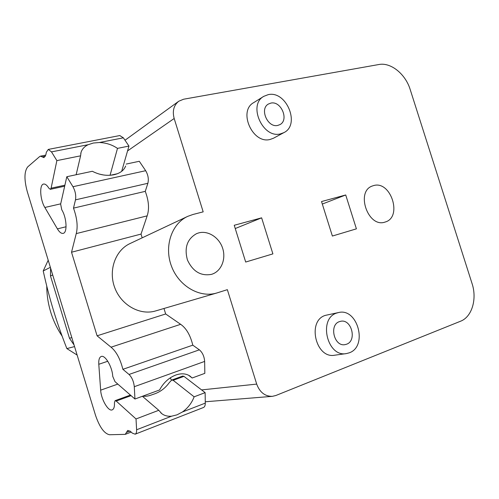 <?xml version="1.0" encoding="UTF-8"?>
<svg xmlns="http://www.w3.org/2000/svg" width="499" height="499" viewBox="0 0 499 499"><rect width="100%" height="100%" fill="white"/><g stroke="black" fill="none" stroke-linecap="round" stroke-linejoin="round"><path stroke-width="0.75" d="M46.756 286.089C46.794 294.859 48.104 303.504 50.68 312.025C53.331 320.67 57.154 328.722 62.15 336.183M48.197 260.21L43.213 270.969C46.345 285.141 49.757 298.259 53.455 310.328C57.117 322.41 61.589 335.166 66.872 348.589L77.139 355.07M74.551 346.587L66.872 348.589M50.362 267.308L43.213 270.969M71.8 337.58L69.473 338.247L50.493 276.009L52.688 274.943M50.561 267.963L50.493 276.009M69.473 338.247L74.052 344.965M142.857 396.125C145.627 396.58 148.914 396.038 152.706 394.497C159.474 392.513 164.982 388.584 169.223 382.708L171.65 380.076L173.178 380.307L194.136 396.824C191.753 403.067 187.83 408.132 182.372 412.012L176.995 414.85L171.581 416.197C167.795 416.534 164.545 415.704 161.838 413.702L158.769 410.29L142.402 396.287M158.769 410.29L136.021 418.954L116.217 401.059L115.088 400.66L114.446 402.705C114.645 406.697 113.915 409.08 112.25 409.854C108.358 411.818 101.116 399.381 100.661 390.168L98.79 364.276C98.54 359.898 99.345 357.303 101.21 356.492C105.108 354.621 112.325 366.921 112.73 376.333L114.976 381.623L134.948 399.025L159.574 389.975C163.466 382.721 168.868 377.737 175.773 375.036C181.249 373.165 185.94 373.477 189.857 375.978L192.177 377.999L188.479 375.186M125.405 166.647L125.661 165.992C123.964 170.377 120.097 173.29 114.059 174.731C106.798 176.135 99.557 174.981 92.34 171.282L66.804 176.727L60.641 204.11L61.757 209.773C66.76 217.683 67.558 232.946 63.092 233.376C61.277 233.657 59.381 232.154 57.397 228.873L44.848 207.472C40.02 199.719 39.178 184.412 43.656 184.05C45.29 183.838 47.012 185.21 48.833 188.16L50.318 189.333L51.104 188.198L56.874 160.616L80.595 155.825L81.031 152.407C82.073 149.107 84.418 146.544 88.08 144.722L93.338 143.032L99.37 142.514C106.05 142.764 112.088 144.722 117.49 148.384L110.067 175.28M103.605 174.999L99.17 174.051M76.141 174.737L80.595 155.825M136.021 418.954L136.607 429.77C136.701 432.196 136.221 433.662 135.173 434.18L132.329 433.144L130.495 431.435L127.738 430.412L125.249 434.361L109.506 434.741C104.229 433.6 99.557 427.113 95.509 415.28L27.277 191.635C24.064 179.671 24.214 171.419 27.719 166.878L39.72 156.511L40.438 156.168L43.981 157.615L45.839 154.846L46.345 152.257L48.278 149.419L51.491 151.889L56.874 160.616M270.838 103.112C281.13 100.555 289.32 120.134 279.858 124.65L277.837 125.392C267.726 128.156 259.218 108.77 268.468 104.01L270.838 103.112M339.463 321.624L340.592 321.306C351.489 318.587 357.272 340.717 346.562 344.223L345.052 344.628C334.162 346.992 328.797 324.824 339.463 321.624M171.65 380.076L182.728 376.046L183.969 376.371L205.133 392.638L205.295 403.117C205.295 405.469 204.696 406.928 203.511 407.49L135.173 434.18M205.133 392.638L194.136 396.824M170.209 377.88L171.5 380.138M192.177 377.999L204.833 373.346L204.646 361.419L134.287 386.7L134.948 399.025M163.978 308.488L165.668 313.971L180.65 324.313C186.295 328.236 190.344 335.185 192.795 345.165L122.885 369.316L129.029 374.462C131.967 377.4 133.72 381.479 134.287 386.7M192.795 345.165L199.369 349.83C202.494 352.525 204.253 356.386 204.646 361.419M180.65 324.313L111.034 347.185C116.298 351.508 120.247 358.881 122.885 369.316M165.668 313.971L97.093 335.808L111.034 347.185M126.153 164.077L139.283 161.277L145.671 170.702C148.122 174.893 148.858 179.085 147.879 183.289L145.265 191.354C148.821 200.81 149.451 208.981 147.161 215.861L76.247 233.601L71.525 252.232L97.093 335.808M147.161 215.861L141.03 234.087L71.525 252.232M145.265 191.354L73.49 208.127C77.089 218.063 78.012 226.552 76.247 233.601M66.804 176.727L72.96 186.713C75.349 191.142 76.191 195.521 75.492 199.85L73.49 208.127M117.49 148.384L128.96 146.064L121.675 171.338M119.766 135.56L123.365 137.818L128.96 146.064M280.494 133.869L283.831 132.653C300.629 124.869 286.42 90.294 268.181 94.654L263.79 96.338C247.647 104.877 262.83 138.865 280.494 133.869M349.263 352.824C368.137 346.443 357.683 307.527 338.509 312.549L336.769 313.041C318.031 318.474 327.176 357.502 346.356 353.591L349.263 352.824M187.755 216.348L130.12 243.512C115.338 250.217 108.108 270.452 114.795 287.829C121.294 305.282 140.107 315.661 155.626 310.933L216.716 293.013C199.787 298.19 178.923 286.189 171.506 266.285C163.903 246.462 171.612 223.646 187.755 216.348L192.957 214.483L203.18 211.857L174.17 118.494C172.217 111.034 173.746 105.283 178.761 101.241L183.638 99.214L378.866 64.521C390.804 62.107 405.512 74.058 410.197 89.546L472.029 283.463C477.25 299.007 471.979 316.946 460.521 321.237L275.847 395.507L272.348 396.349C265 396.424 259.779 392.339 256.698 384.099L227.357 289.669L216.716 293.013M141.03 234.087L142.184 237.823M373.483 185.628C390.786 180.052 402.818 217.19 385.247 222.011L385.022 222.08C368.125 228.261 355.288 191.429 372.429 185.971L373.483 185.628M198.677 232.908C208.164 230.282 219.242 237.499 222.66 248.321C226.203 259.106 221.331 271.157 211.969 274.213L211.532 274.35C200.86 276.309 192.832 271.525 187.437 259.991C184.119 247.71 187.181 238.915 196.631 233.613L198.677 232.908M283.831 132.653L273.471 138.229L270.165 139.439C252.694 144.417 237.774 111.059 253.742 102.594L263.79 96.338M346.356 353.591L334.729 355.201C315.742 359.062 306.81 320.751 325.354 315.38L338.509 312.549M345.72 194.972L356.405 228.841L332.378 236.046L321.524 201.552L345.72 194.972L322.31 204.054M261.626 217.832L272.897 253.885L245.683 262.044L234.231 225.28L261.626 217.832L235.241 228.536M64.901 185.185L51.104 188.198M131.069 395.651L116.217 401.059M171.581 416.197L136.607 429.77M88.08 144.722L51.491 151.889M130.021 431.03L126.484 432.402M205.295 403.117L182.372 412.012M183.969 376.371L173.178 380.307M117.814 384.099L100.661 390.168M107.784 361.245L98.79 364.276M199.369 349.83L129.029 374.462M147.879 183.289L75.492 199.85M145.671 170.702L72.96 186.713M66.074 226.758L57.397 228.873M60.703 203.842L44.848 207.472M117.377 173.739L110.416 175.261M123.365 137.818L99.37 142.514M45.415 156.256L42.197 156.892M201.59 389.912L256.698 384.099M127.563 150.916L174.17 118.494M160.747 412.767L161.838 413.702M80.751 153.598L81.031 152.407M64.677 186.189L50.318 189.333M130.42 395.077L115.088 400.66M131.175 432.065L125.249 434.361M119.891 135.535L48.278 149.419M45.783 155.114L40.438 156.168M205.276 401.77L272.348 396.349M125.012 140.238L178.567 101.378"/></g></svg>
